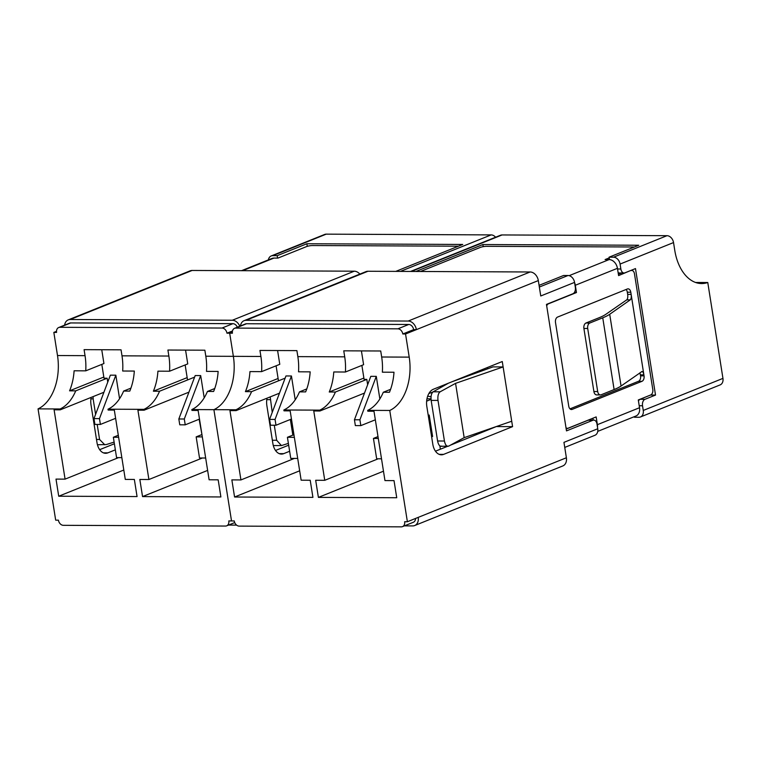 <?xml version="1.0" encoding="UTF-8"?>
<svg xmlns="http://www.w3.org/2000/svg" width="761" height="761" viewBox="0 0 761 761"><rect width="100%" height="100%" fill="white"/><g stroke="black" fill="none" stroke-linecap="round" stroke-linejoin="round"><path stroke-width="1.14" d="M294.345 437.318L287.42 437.29L290.759 458.398L297.694 458.426M287.42 437.29L292.833 435.111L290.36 419.463M294.003 435.111L292.833 435.111M276.091 365.803L278.469 380.833M275.063 419.416L269.584 419.397L285.965 375.953L291.434 375.982L275.063 419.416L275.986 425.247L291.453 419.026M295.211 399.82L291.434 375.982M269.584 419.397L270.507 425.218L275.986 425.247M431.021 396.842A28.271 21.203 -111.9 0 0 427.672 396.196M566.213 429.052L588.148 420.234A5.298 3.348 -89.7 0 1 588.985 420.062L593.77 420.091A5.298 3.348 90.3 0 1 597.005 424.077L597.746 428.757A7.068 5.298 68.1 0 1 594.902 435.292L564.748 447.43M634.351 416.648L634.446 417.247L638.879 417.266A7.068 5.298 -111.9 0 0 640.429 416.98A7.068 5.298 -111.9 0 0 643.264 410.445L642.522 405.765L639.211 405.746M593.77 420.091A5.298 3.348 90.3 0 0 592.933 420.253L588.148 420.234M539.073 285.346L563.578 275.492L568.001 275.511A7.068 5.298 68.1 0 1 574.555 282.388L575.335 287.316A5.298 3.348 90.3 0 1 572.9 293.765L546.465 304.4L566.498 430.888L592.933 420.253M574.555 282.388L540.757 295.981L538.322 280.581L416.381 329.637A8.837 6.63 -111.9 0 0 408.181 321.047L530.122 271.981A8.837 6.63 68.1 0 1 538.322 280.581M597.746 428.757L563.949 442.36L566.384 457.77A8.837 6.63 68.1 0 1 562.836 465.932L414.669 525.547A8.837 6.63 -111.9 0 0 418.217 517.375L566.384 457.77M638.45 400.98A5.298 3.348 -89.7 0 1 640.172 399.297L650.712 394.959M617.552 268.985L620.862 269.004A5.298 3.348 90.3 0 0 624.087 272.999L619.302 272.971A5.298 3.348 -89.7 0 1 618.122 272.628M431.04 399.392L426.978 401.018L426.788 399.829M404.395 525.87L412.728 525.908A8.837 6.63 -111.9 0 0 414.669 525.547M246.022 320.314A8.837 6.63 -111.9 0 0 244.081 320.676L366.012 271.62A8.837 6.63 68.1 0 1 367.953 271.258L246.022 320.314L408.181 321.047M640.172 399.297L644.957 399.316L655.516 395.073L635.483 268.585L624.924 272.828A5.298 3.348 90.3 0 1 624.087 272.999M644.957 399.316A5.298 3.348 90.3 0 0 642.522 405.765M410.531 271.449L500.519 235.244A7.068 5.298 68.1 0 1 502.07 234.949L666.978 235.691A7.068 5.298 68.1 0 1 673.533 242.569L674.76 250.293A44.167 27.929 90.3 0 0 701.661 283.558A44.167 27.929 90.3 0 0 707.768 282.512L722.95 378.388A7.068 5.298 68.1 0 1 720.115 384.914L640.429 416.98M620.862 269.004L620.082 264.067A7.068 5.298 -111.9 0 0 613.518 257.199L609.095 257.18L638.764 245.242L482.883 244.538L415.944 271.468M530.122 271.981L367.953 271.258M244.081 320.676A8.837 6.63 -111.9 0 0 240.476 325.936M277.594 350.526L279.782 364.319L261.594 371.634L249.96 371.587A44.167 27.929 -89.7 0 1 245.423 391.62L251.577 391.649A44.167 27.929 -89.7 0 1 235.967 409.77L236.1 410.626L229.946 410.598L240.933 479.934L231.858 479.887L234.569 497.009L312.923 497.361L310.212 480.248L301.147 480.201L290.16 410.864L284.005 410.835L283.863 409.979L319.791 410.141L319.924 410.997L313.77 410.978L324.747 480.305L315.682 480.267L318.393 497.39L396.738 497.742L394.027 480.619L384.961 480.581L373.984 411.244L367.82 411.216L367.687 410.36L389.756 410.464A44.167 27.929 90.3 0 0 409.209 357.128L405.546 333.993L402.807 333.984A5.298 3.976 -111.9 0 0 397.889 328.828L235.72 328.096A5.298 3.976 -111.9 0 0 234.559 328.314A5.298 3.976 -111.9 0 0 232.428 333.213L229.689 333.204L232.352 332.129L229.689 333.204L226.959 333.194A5.298 3.976 68.1 0 0 222.041 328.039L59.872 327.306A5.298 3.976 68.1 0 0 58.702 327.525A5.298 3.976 68.1 0 0 56.58 332.424L53.841 332.405L57.503 355.539A44.167 27.929 90.3 0 1 38.05 408.876L60.119 408.971L60.252 409.827L54.098 409.799L65.075 479.135L56.01 479.097L58.721 496.22L137.066 496.572L134.355 479.449L125.289 479.411L114.312 410.074L108.148 410.046L108.014 409.19L143.934 409.351L144.076 410.208L137.912 410.179L148.899 479.516L139.834 479.478L142.545 496.591L220.89 496.952L218.179 479.83L209.113 479.791L198.126 410.455L191.972 410.426L191.839 409.57L235.967 409.77M361.418 350.907L363.606 364.7L345.408 372.015L333.775 371.967A44.167 27.929 -89.7 0 1 329.247 392.001L335.401 392.029A44.167 27.929 -89.7 0 1 319.791 410.141M367.687 410.36A44.167 27.929 90.3 0 0 383.297 392.248L389.461 392.267A44.167 27.929 90.3 0 0 393.989 372.234L382.364 372.186A44.167 27.929 90.3 0 0 381.67 357.004L380.719 350.992L343.763 350.821L344.714 356.842A44.167 27.929 -89.7 0 1 345.408 372.015M283.863 409.979A44.167 27.929 90.3 0 0 299.482 391.867L305.637 391.896A44.167 27.929 90.3 0 0 310.174 371.853L298.54 371.806A44.167 27.929 90.3 0 0 297.846 356.624L296.895 350.612L259.948 350.45L260.899 356.462A44.167 27.929 -89.7 0 1 261.594 371.634M389.756 410.464L407.382 521.742L404.643 521.732A5.298 3.976 68.1 0 1 402.512 526.622A5.298 3.976 68.1 0 1 401.351 526.85L239.182 526.117A5.298 3.976 68.1 0 1 234.264 520.962L231.525 520.943L213.898 409.665A44.167 27.929 90.3 0 0 233.361 356.338L229.689 333.204L233.361 356.338L260.899 356.462M695.564 282.464L707.768 282.512M402.807 333.984L413.651 329.627L416.381 329.637L405.546 333.993M407.382 521.742L418.217 517.375M511.725 421.233L502.27 361.532L433.323 389.271A14.136 8.942 90.3 0 0 426.826 406.46L432.8 444.167A14.136 8.942 90.3 0 0 441.399 454.812A14.136 8.942 90.3 0 0 443.634 454.374L512.581 426.636L511.725 421.233L464.162 437.651L455.563 383.354L440.105 391.82C438.25 393.313 437.556 396.177 438.003 400.419L444.434 441.019C445.29 445.042 446.717 446.736 448.705 446.117L464.162 437.651M288.666 445.185L275.52 450.474L288.666 445.185M361.875 365.394L364.091 379.378L366.802 379.397L367.649 384.724M366.802 379.397L335.401 392.029M364.5 393.066L319.924 410.997M363.882 378.065L329.247 392.001M390.602 389.309L383.297 392.248M383.477 471.202L318.393 497.39M378.227 458.788L324.747 480.305M450.474 445.156L496.648 426.436M487.535 368.876L487.325 367.544M435.463 451.187L447.525 446.336M306.778 388.928L299.482 391.867M279.468 393.18L236.1 410.626M285.137 378.15L251.577 391.649M278.098 378.474L245.423 391.62M299.653 470.821L234.569 497.009M294.412 458.417L240.933 479.934M289.627 451.263L283.691 453.651A14.136 8.942 -89.7 0 1 281.456 454.089A14.136 8.942 -89.7 0 1 272.857 443.444L266.883 405.737A14.136 8.942 -89.7 0 1 266.997 398.193M444.747 447.458A28.271 21.203 -111.9 0 0 446.051 446.327M496.667 426.569L512.581 426.636M451.891 381.803L493.004 366.888L503.126 366.935L455.563 383.354M448.705 446.117L440.971 446.307M448.419 383.202L433.18 391.791C431.373 393.285 430.707 396.148 431.164 400.391L437.594 440.99C438.441 445.004 439.839 446.707 441.78 446.089M272.238 412.357L270.193 396.909M288.381 443.368L281.418 445.585L276.662 440.267L274.283 425.237M273.294 445.537L281.418 445.585M413.651 329.627A5.298 3.976 -111.9 0 0 408.724 324.471L397.889 328.828M234.559 328.314L245.394 323.958A5.298 3.976 -111.9 0 1 246.564 323.739L408.724 324.471M415.563 518.45A5.298 3.976 68.1 0 1 413.356 522.265L402.512 526.622M378.293 438.45L373.442 438.422L376.666 458.788L381.518 458.807M373.442 438.422L377.998 436.595M428.243 415.43L429.204 415.049L432.6 436.491L431.582 436.481M431.639 436.871L432.6 436.491M439.848 445.889L440.372 449.218M359.905 419.796L354.436 419.777L370.807 376.343L376.286 376.362L359.905 419.796L360.828 425.627L375.335 419.796M379.853 398.935L376.286 376.362M426.959 398.812L431.002 398.831M354.436 419.777L355.358 425.599L360.828 425.627M609.485 259.596L609.095 257.18M483.216 246.65L482.883 244.538M650.731 395.054L655.516 395.073M199.135 419.244L201.969 434.702M205.66 458.017L199.506 457.989L196.167 436.881L201.589 434.693M196.167 436.881L202.321 436.9M236.604 525.119L228.538 525.08M359.848 274.103A8.837 6.63 -111.9 0 0 354.274 271.192L232.333 320.248L70.164 319.515L192.105 270.459A8.837 6.63 -111.9 0 0 190.164 270.83L68.224 319.886A8.837 6.63 68.1 0 1 70.164 319.515M192.105 270.459L354.274 271.192M64.628 325.137A8.837 6.63 68.1 0 1 68.224 319.886M232.333 320.248A8.837 6.63 68.1 0 1 239.782 326.212M143.934 409.351A44.167 27.929 90.3 0 0 159.553 391.23L153.389 391.202A44.167 27.929 90.3 0 0 157.927 371.168L169.56 371.225L187.748 363.901L185.57 350.108M60.119 408.971A44.167 27.929 90.3 0 0 75.729 390.859L69.574 390.831A44.167 27.929 90.3 0 0 74.102 370.797L85.736 370.845L103.934 363.53L101.746 349.737M268.376 259.891A7.068 5.298 68.1 0 1 271.211 255.953A7.068 5.298 68.1 0 1 272.771 255.658L277.194 255.677L306.864 243.748L462.736 244.452L395.796 271.382M495.592 237.223A7.068 5.298 -111.9 0 0 491.13 234.902L326.222 234.15A7.068 5.298 -111.9 0 0 324.671 234.445L271.211 255.953M85.736 370.845A44.167 27.929 90.3 0 0 85.042 355.663L84.091 349.651L121.047 349.822L121.998 355.834A44.167 27.929 -89.7 0 1 122.683 371.016L134.316 371.064A44.167 27.929 -89.7 0 1 129.789 391.097L123.624 391.068A44.167 27.929 -89.7 0 1 108.014 409.19M169.56 371.225A44.167 27.929 90.3 0 0 168.866 356.043L167.915 350.031L204.861 350.203L205.812 356.215A44.167 27.929 -89.7 0 1 206.507 371.387L218.141 371.444A44.167 27.929 -89.7 0 1 213.603 391.477L207.449 391.449A44.167 27.929 -89.7 0 1 191.839 409.57M38.05 408.876L55.677 520.153L58.416 520.163A5.298 3.976 -111.9 0 0 63.334 525.318L225.494 526.051A5.298 3.976 -111.9 0 0 226.664 525.832A5.298 3.976 -111.9 0 0 228.795 520.933L231.525 520.943L213.898 409.665A44.167 27.929 90.3 0 0 233.361 356.338L205.812 356.215M56.495 331.339L53.841 332.405M99.672 449.675L114.388 443.758M130.93 388.139L123.624 391.068M103.819 377.047L69.574 390.831M107.748 382.108L107.13 378.227L104 378.207L101.812 364.376M107.13 378.227L75.729 390.859M103.915 392.267L60.252 409.827M123.805 470.032L58.721 496.22M91.149 397.404A14.136 8.942 -89.7 0 0 91.025 404.947L96.999 442.655A14.136 8.942 90.3 0 0 105.608 453.299A14.136 8.942 90.3 0 0 107.843 452.862L115.349 449.837M118.554 457.618L65.075 479.135M187.149 377.618L153.389 391.202M194.607 377.123L159.553 391.23M188.947 392.153L144.076 410.208M214.745 388.51L207.449 391.449M202.378 457.998L148.899 479.516M207.629 470.412L142.545 496.591M114.121 442.103L106.226 444.576L97.446 444.738M97.189 424.438L99.567 439.468L104.799 444.795M95.591 414.336L93.137 398.869L90.92 398.859M93.08 396.624L93.137 398.869M58.702 327.525L69.546 323.159A5.298 3.976 68.1 0 1 70.706 322.94L59.872 327.306M237.327 327.201A5.298 3.976 68.1 0 0 232.876 323.672L70.706 322.94M232.486 330.968L226.959 333.194M121.846 457.637L116.576 457.608L113.351 437.252L118.297 435.263M119.563 398.726L115.834 375.192L110.364 375.163L93.984 418.598L94.906 424.429L100.385 424.448L115.615 418.322M113.351 437.252L118.621 437.271M115.834 375.192L99.463 418.626L100.385 424.448M99.463 418.626L93.984 418.598M277.575 258.093L277.194 255.677M307.273 246.345L306.864 243.748M187.529 379.977L185.151 364.947M204.205 397.813L200.685 375.573L195.206 375.544L178.835 418.978L179.758 424.809L185.227 424.838L199.496 419.092M200.685 375.573L184.305 419.007L185.227 424.838M184.305 419.007L178.835 418.978M241.541 270.688L271.962 258.445A8.97 6.735 68.1 0 1 273.941 258.074L277.955 258.093L306.436 246.631A4.49 0.866 171 0 1 312.666 245.537L458.388 246.193M569.989 408.857L638.508 381.29A4.49 2.835 90.3 0 0 640.572 375.839L644.044 375.848L630.802 292.224L627.321 292.214A4.49 2.835 90.3 0 0 626.075 289.503M640.572 375.839L639.868 372.833M569.142 275.663L609.114 259.587A8.97 6.735 68.1 0 1 617.437 268.31L575.306 285.27L576.457 292.547L574.346 292.538M617.437 268.31L618.598 275.596L630.517 270.583M593.19 420.082L592.895 418.227M597.49 427.168A8.97 6.735 -111.9 0 0 597.385 424.676L596.158 416.914L568.144 428.186A4.49 2.835 90.3 0 1 567.43 428.319A4.49 2.835 90.3 0 1 565.994 427.692M630.802 292.224A4.49 2.835 -89.7 0 0 628.072 288.847A4.49 2.835 -89.7 0 0 627.359 288.98L557.566 317.071A4.49 2.835 -89.7 0 0 555.501 322.521L568.743 406.146A4.49 2.835 -89.7 0 0 571.473 409.532A4.49 2.835 -89.7 0 0 572.186 409.389L641.98 381.309L638.508 381.29M644.044 375.848A4.49 2.835 -89.7 0 1 641.98 381.309M597.385 424.676L639.525 407.725L638.289 399.963L650.731 394.949A4.49 2.835 90.3 0 0 652.795 389.499L634.474 273.827A4.49 2.835 90.3 0 0 631.744 270.45A4.49 2.835 90.3 0 0 631.031 270.583M576.457 292.547L548.443 303.82A4.49 2.835 90.3 0 0 546.702 305.865M593.894 391.525L597.689 391.544A4.49 2.835 90.3 0 0 600.429 394.921L596.624 394.902A4.49 2.835 -89.7 0 1 593.894 391.525L583.906 328.467A4.49 2.835 -89.7 0 1 585.97 323.016L599.021 317.765A44.87 8.675 171 0 0 605.889 314.283L626.75 299.844C627.673 298.902 627.987 297.075 627.673 294.383L627.321 292.214M618.379 274.264L621.566 272.98M609.114 259.587L605.1 259.568L609.209 257.912M634.122 247.106A4.49 0.866 -9 0 0 632.857 246.983L486.536 246.326A4.49 0.866 -9 0 0 480.315 247.42L420.472 271.487M575.306 285.27A8.97 6.735 -111.9 0 0 574.622 282.769M639.525 407.725A8.97 6.735 68.1 0 1 635.92 416.02L597.737 431.382M627.673 294.383L631.145 294.402C631.459 297.094 631.164 298.911 630.251 299.863L609.704 314.274L621.062 386.027A44.87 8.675 171 0 1 614.108 389.556L601.133 394.778A4.49 2.835 90.3 0 1 600.429 394.921M642.027 371.473L621.062 386.027M641.609 371.615C642.617 371.216 643.368 372.291 643.892 374.85L640.41 374.831M614.108 389.556L602.75 317.813L589.765 323.035A4.49 2.835 90.3 0 0 587.701 328.486L583.906 328.467M597.689 391.544L587.701 328.486M602.75 317.813A44.87 8.675 -9 0 0 609.704 314.274M539.349 287.04L568.001 275.511M643.264 410.445L722.95 378.388M673.533 242.569L620.082 264.067M613.518 257.199L666.978 235.691M502.07 234.949L411.349 271.449M297.846 356.624L344.714 356.842M381.67 357.004L409.209 357.128M437.594 440.99L444.434 441.019M431.164 400.391L438.003 400.419M433.18 391.791L440.105 391.82M439.173 454.355L443.634 454.374M270.231 399.668L266.769 399.649M276.662 440.267L272.343 440.248M283.691 453.651L279.23 453.632M246.564 323.739L235.72 328.096M491.13 234.902L400.4 271.401M272.771 255.658L326.222 234.15M168.866 356.043L121.998 355.834M85.042 355.663L57.503 355.539M99.567 439.468L96.495 439.449M107.843 452.862L103.382 452.843M232.876 323.672L222.041 328.039M273.941 258.074L242.588 270.688M547.92 303.81L548.443 303.82M570.769 409.38L572.186 409.389M630.251 299.863L626.75 299.844M585.97 323.016L589.765 323.035M432.923 391.963L428.824 393.618M234.73 522.588L226.664 525.832M630.859 270.44L631.744 270.45M566.089 428.319L567.43 428.319"/></g></svg>

